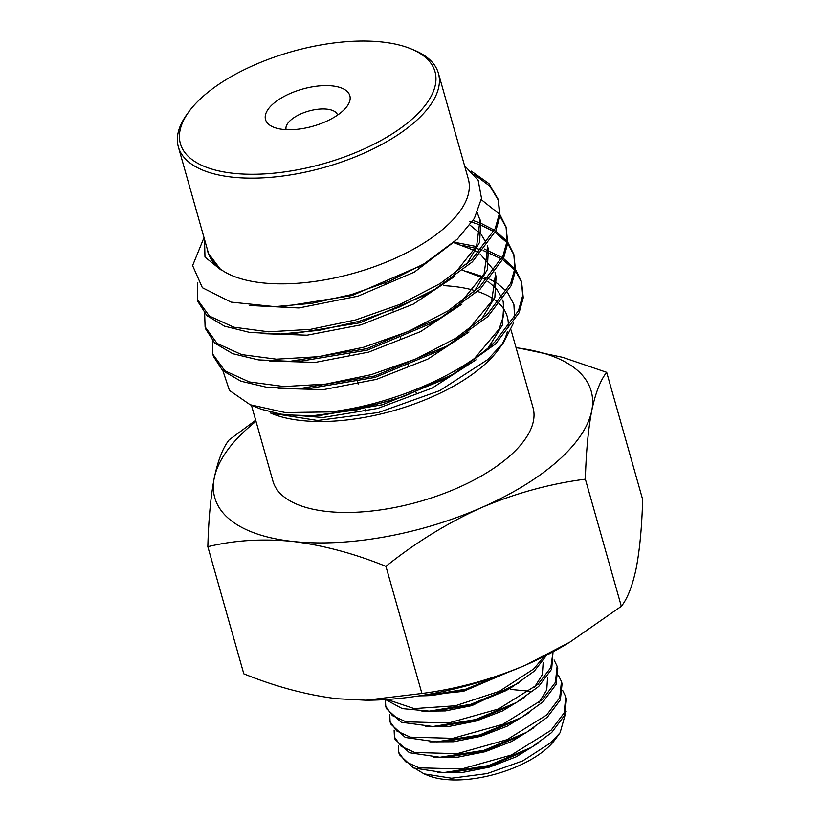 <?xml version="1.0" encoding="UTF-8"?>
<svg xmlns="http://www.w3.org/2000/svg" width="821" height="821" viewBox="0 0 821 821"><rect width="100%" height="100%" fill="white"/><g stroke="black" fill="none" stroke-linecap="round" stroke-linejoin="round"><path stroke-width="1.23" d="M606.678 372.334L642.648 499.466C641.909 526.569 639.775 549.403 636.265 567.968C632.519 585.784 627.542 598.55 621.333 606.298L569.866 642.114L525.892 664.979C491.779 679.439 457.123 688.932 421.912 693.478L385.942 566.346C415.754 542.445 447.568 522.885 481.373 507.665A195.603 86.102 -15.8 0 0 557.223 461.433A195.603 86.102 -15.8 0 0 591.746 410.654C595.492 392.849 600.469 380.072 606.678 372.334L562.662 357.32L519.077 348.104M621.333 606.298L585.363 479.166C586.102 452.053 588.236 429.219 591.746 410.654A195.603 86.102 -15.8 0 0 516.07 347.724M197.769 282.403L197.358 299.501L209.386 316.075L233.882 327.21L268.621 331.807L310.451 329.344L355.688 319.923L400.258 304.252L440.128 283.594L471.726 259.713L495.227 228.556L499.425 213.511L498.316 199.554L488.977 183.627L471.244 171.117M498.316 199.554L500.051 215.687L495.843 230.732L472.342 261.889L434.791 289.382L398.77 307.311L359.28 321.257L318.969 330.34L280.71 334.003L249.553 332.382L224.472 326.132L206.913 315.664L197.974 301.676L197.358 299.501M204.645 313.396L205.096 326.871L217.134 343.455L241.641 354.59L276.431 359.188L318.332 356.694L363.59 347.252L408.119 331.571L447.927 310.933L479.474 287.083L502.975 255.926L507.173 240.912L506.054 226.924L500.112 215.01M506.064 226.924L507.778 243.119L503.591 258.081L480.08 289.249L440.815 317.727L366.874 348.648L290.111 361.312L258.41 359.885L232.733 353.687L214.784 343.137L205.712 329.026L205.106 326.871M212.393 340.756L212.844 354.251L224.862 370.815L249.317 381.939L284.045 386.558L325.916 384.095L371.184 374.663L415.765 358.993L455.634 338.334L487.222 314.464L510.724 283.296L514.911 268.313L513.802 254.305L507.85 242.38M513.802 254.305L515.526 270.396L511.329 285.441L487.828 316.598L446.778 346.103L374.397 376.069L299.532 388.61L267.123 387.368L240.974 381.231L222.707 370.661L213.45 356.376L212.844 354.251M474.435 174.616L489.983 186.223L498.583 200.591M499.363 214.045L481.332 199.677M499.989 216.21L506.208 227.581M507.111 241.415L495.71 231.029M494.468 230.208L481.044 223.333M480.819 223.24L473.091 220.469M469.376 221.331L481.044 225.221M481.424 225.375L493.811 231.553M495.094 232.364L506.957 242.616M507.727 243.56L513.936 254.91M521.551 281.675L523.264 297.777L519.067 312.791L495.566 343.948L452.658 374.489L403.901 396.399A158.402 69.723 164.2 0 1 330.35 411.906C390.314 404.866 459.544 375.885 494.96 341.834L518.472 310.677L522.669 295.611L521.551 281.675L515.588 269.74M514.859 268.785L503.447 258.399M502.216 257.578L484.369 249.03M476.385 246.526L454.249 242.205M463.526 245.643L475.513 248.25M477.042 248.66L481.209 249.892M483.148 250.518L501.559 258.913M502.832 259.713L514.705 269.976M515.465 270.92L521.838 282.763M270.437 413.025L317.604 420.475L378.573 412.481L439.728 390.642L487.787 359.557L503.766 342.285L498.521 349.459A135.147 59.492 164.2 0 1 483.815 365.222A135.147 59.492 164.2 0 1 271.854 413.599M443.33 285.646A135.147 59.492 164.2 0 1 473.101 290.1M477.648 291.486A135.147 59.492 164.2 0 1 492.908 298.649M494.088 299.449A135.147 59.492 164.2 0 1 498.285 302.764M499.609 304.027A135.147 59.492 164.2 0 1 504.258 309.835M504.823 310.79A135.147 59.492 164.2 0 1 507.286 316.67A135.147 59.492 164.2 0 1 508.076 327.6M507.409 331.304A135.147 59.492 164.2 0 1 500.902 346M503.766 342.285L513.659 322.725M514.634 318.076L513.905 304.54L507.645 292.574M506.536 291.281L497.126 283.286M496.551 282.917L489.798 279.15M488.023 278.309L467.323 271.597M511.042 329.96L533.024 407.616A135.147 59.492 164.2 0 1 509.554 456.178A135.147 59.492 164.2 0 1 370.743 511.124A135.147 59.492 164.2 0 1 272.952 481.209L251.452 405.256M412.019 119.168A132.294 58.24 164.2 0 1 245.653 174.165A132.294 58.24 164.2 0 1 188.963 111.584A132.294 58.24 164.2 0 1 203.362 96.149A132.294 58.24 164.2 0 1 410.869 48.788A132.294 58.24 164.2 0 1 412.019 119.168M410.869 48.788L413.784 49.978A135.147 59.492 164.2 0 1 438.424 73.315A135.147 59.492 164.2 0 1 414.954 121.877A135.147 59.492 164.2 0 1 276.143 176.823A135.147 59.492 164.2 0 1 178.352 146.908A135.147 59.492 164.2 0 1 187.106 114.129L188.963 111.584M438.424 73.315L468.329 179.019A135.147 59.492 164.2 0 1 444.859 227.571A135.147 59.492 164.2 0 1 306.059 282.516A135.147 59.492 164.2 0 1 208.257 252.611L178.352 146.908M204.521 239.383L204.973 257.076L220.767 269.781L208.103 252.95L207.344 249.389M464.563 165.698L478.171 180.302L481.506 198.282L474.384 218.355L457.369 239.085L424.108 263.798L389.554 281.151L351.265 294.626L312.093 303.298L274.819 306.633L231.07 302.107L202.377 287.73L192.607 265.604L204.019 237.618M286.119 129.636A26.744 11.771 164.2 0 1 290.778 120.082A26.744 11.771 164.2 0 1 318.189 109.214A26.744 11.771 164.2 0 1 337.585 115.073M273.136 103.846A43.811 19.283 164.2 0 1 328.236 85.63A43.811 19.283 164.2 0 1 347.006 106.361A43.811 19.283 164.2 0 1 342.244 111.471A43.811 19.283 164.2 0 1 273.516 127.152A43.811 19.283 164.2 0 1 273.136 103.846M424.098 773.875L428.121 775.527A75.676 33.312 -15.8 0 0 546.827 748.434A75.676 33.312 -15.8 0 0 555.068 739.598L560.117 732.691L550.819 742.738L522.772 760.872L487.171 773.567L451.591 778.216L424.098 773.875L415.642 768.774M566.151 711.253L560.117 732.691M419.336 695.88L425.873 695.756L465.558 689.219L504.186 673.795M398.77 752.426L399.406 754.673L413.527 767.974L443.535 772.612L488.433 765.634L531.659 747.264L551.671 732.527L564.704 715.204L566.418 699.123L565.792 696.885L564.089 713.018L551.035 730.29L511.442 755.002L461.628 768.979L419.059 767.82L405.451 761.642L398.77 752.426L398.442 745.447M394.439 737.094L395.065 739.321L409.402 752.713L439.943 757.249L484 750.312L526.569 732.363L547.33 717.185L560.363 699.851L562.077 683.78L561.451 681.553L559.748 697.686L546.694 714.958L507.039 739.69L457.235 753.657L414.718 752.488L401.12 746.31L394.439 737.094L394.111 730.105M390.098 721.762L390.724 723.978L405.348 737.484L436.372 741.886L479.68 734.959L521.438 717.472L542.989 701.832L556.022 684.498L557.736 668.427L557.11 666.221L555.417 682.354L542.363 699.625L502.729 724.358L452.874 738.325L410.336 737.145L396.759 730.967L390.098 721.762L389.77 714.763M553.015 651.823L550.829 667.555L538.022 684.293L498.409 709.016L448.605 722.983L406.046 721.823L392.438 715.645L385.757 706.429L386.383 708.626L401.243 722.223L432.841 726.513L475.267 719.627L516.286 702.591L538.648 686.489L551.671 669.156L553.036 651.802M385.757 706.429L385.408 699.584M385.572 699.574L402.311 708.626L429.342 711.14L470.854 704.305L511.114 687.721L534.297 671.137L546.714 655.127M544.251 656.379L533.681 668.961L499.281 691.354L455.378 705.773L414.102 708.595L387.071 699.482M562.765 690.656L565.792 696.885M558.424 675.314L561.451 681.553M554.083 659.971L557.11 666.221M421.912 693.478L366.053 700.221L337.133 698.743C306.859 695.038 275.753 686.736 243.806 673.825L207.836 546.694C234.303 540.228 262.556 538.473 292.615 541.429C323.269 545.236 354.374 553.549 385.942 566.346M255.69 420.229L229.151 439.861C222.932 447.63 217.955 460.407 214.219 478.181C210.699 496.797 208.575 519.642 207.836 546.694M255.998 421.317A195.603 86.102 -15.8 0 0 214.219 478.181A195.603 86.102 -15.8 0 0 292.615 541.429A195.603 86.102 -15.8 0 0 481.373 507.665C515.485 493.205 550.152 483.702 585.363 479.166M569.866 642.114L566.818 643.951A195.603 86.102 164.2 0 1 525.892 664.979A195.603 86.102 164.2 0 1 367.993 700.21A195.603 86.102 164.2 0 1 365.55 700.221M443.535 772.612L450.103 772.53L488.659 766.547L525.943 750.671L531.659 747.264M439.943 757.249L446.378 757.136L484.257 751.174L520.914 735.678L526.569 732.363M436.372 741.886L442.683 741.743L479.864 735.801L515.875 720.694L521.438 717.472M538.802 702.797L546.755 689.897L547.535 677.941M432.841 726.513L439.009 726.339L475.462 720.428L510.806 705.721L516.286 702.591M534.194 687.7L542.332 674.688L543.174 662.619M429.342 711.14L435.366 710.924L471.069 705.054L505.715 690.759L511.114 687.721M425.873 695.756L431.754 695.51L466.677 689.681L504.556 673.6M437.696 772.54L461.864 772.571L489.511 767.101L516.378 756.705L538.699 742.81M530.674 691.333L510.488 689.414M433.745 757.198L457.738 757.167L485.108 751.728L511.729 741.476L533.917 727.755M429.824 741.866L453.644 741.753L480.737 736.355L507.091 726.226L529.145 712.69M425.894 726.534L449.528 726.339L476.334 720.971L502.421 710.986L524.352 697.645M421.953 711.191L445.413 710.924L471.931 705.608L519.549 682.6M418.884 695.941L463.393 691.364L507.737 672.399M403.901 396.399L356.807 409.884L312.524 415.734L283.738 414.779L261.335 409.299L250.169 404.732L285.38 412.563L330.35 411.906M222.943 370.866L229.439 390.427L250.169 404.732M220.767 269.781L208.524 254.418L208.103 252.95M455.85 240.512L414.328 272.131L358.028 296.155L298.895 307.957L249.481 305.474M477.299 212.844L480.665 221.824L479.659 242.246L466.626 264.311M454.916 276.246L413.343 304.098L360.973 324.849L307.075 335.184L261.211 333.593M487.264 245.284L488.382 249.204L487.253 269.832L473.881 292.112M461.956 304.109L420.578 331.612L368.68 352.117L315.285 362.4L269.709 360.994M494.991 272.644L496.1 276.585L494.847 297.418L481.127 319.903M468.986 331.971L427.803 359.126L376.398 379.384L323.525 389.616L278.227 388.395M502.719 300.014L503.817 303.955L502.442 325.003L488.341 347.735M475.995 359.834L432.154 388.076L377.701 408.437L322.848 417.489L277.888 413.897M421.081 265.563L352.065 295.539L283.573 306.49L279.397 306.51M480.059 219.607L476.642 246.002L454.116 274.193M429.373 292.471L424.529 295.406L359.742 322.817L292.738 333.737L287.032 333.778M469.94 225.036L480.613 233.893M481.424 234.857L486.514 243.273M487.787 246.988L484.133 273.701L461.012 302.19M435.51 320.713L430.758 323.536L367.367 350.115L301.882 360.963L290.111 361.312M453.797 242.677L474.322 250.405M475.739 251.185L478.52 252.878M480.141 253.966L494.252 270.653M495.504 274.358L491.635 301.399L467.878 330.196M441.585 348.966L436.926 351.686L374.961 377.424L311.036 388.189L305.586 388.312M462.716 270.263L482.019 277.683M483.425 278.463L486.299 280.218M487.91 281.295L496.028 288.448M496.818 289.392L502 298.033M503.222 301.728L503.868 314.915L499.127 329.098L474.733 358.202M447.578 377.26L443.001 379.877L382.494 404.743L320.18 415.395L312.524 415.734M385.1 282.999L385.326 283.799M392.684 309.815L393.043 311.067M400.422 337.154L400.761 338.334M408.17 364.514L408.478 365.602M415.908 391.863L416.185 392.869M349.377 353.204L349.777 354.621M357.494 381.888L358.12 384.084M365.212 409.166L365.838 411.352M418.217 267.297L424.108 263.798M283.573 306.49L274.819 306.633M424.529 295.406L434.791 289.382M292.738 333.737L280.71 334.003M430.758 323.536L440.815 317.727M436.926 351.686L446.778 346.103M311.036 388.189L299.532 388.61M443.001 379.877L452.658 374.489M367.993 700.21L366.053 700.231"/></g></svg>
